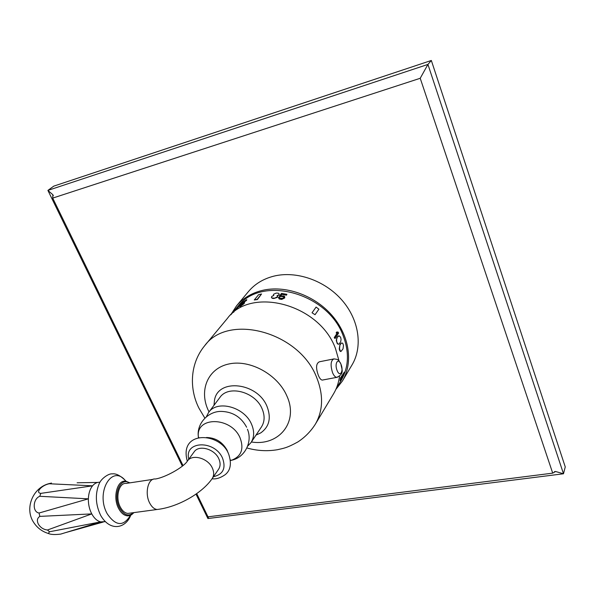 <?xml version="1.0" encoding="UTF-8"?>
<svg xmlns="http://www.w3.org/2000/svg" width="595" height="595" viewBox="0 0 595 595"><rect width="100%" height="100%" fill="white"/><g stroke="black" fill="none" stroke-linecap="round" stroke-linejoin="round"><path stroke-width="0.89" d="M153.034 479.354L126.185 483.415C118.881 482.426 115.051 497.718 120.391 507.215C122.458 511.001 124.935 513.069 127.843 513.426L130.253 513.098M187.425 461.036L194.126 451.88C198.834 444.554 214.609 448.89 218.811 458.767C220.589 462.769 220.514 466.257 218.596 469.239L212.177 478.596C214.096 475.606 214.155 472.088 212.348 468.057C208.071 458.105 192.14 453.68 187.425 461.036C183.743 467.239 164.763 477.748 155.258 479.012C148.096 477.964 144.444 493.471 149.739 503.147C151.792 507.007 154.239 509.119 157.08 509.491L159.378 509.201M246.635 427.217C241.325 417.37 233.233 412.112 222.351 411.45C208.815 410.483 196.417 423.201 198.343 436.767L198.433 437.808M206.324 416.827L208.592 412.484C217.086 399.587 244.538 406.928 251.566 424.28C254.504 431.211 254.318 437.31 251.008 442.576L247.661 446.153M208.592 412.484L219.897 397.46C228.346 384.66 255.307 391.741 262.12 408.847C264.968 415.682 264.745 421.714 261.45 426.942L251.008 442.576M340.98 364.185C341.448 369.079 345.182 373.496 336.785 377.349C335.245 377.208 333.832 375.661 332.568 372.723C330.255 365.07 330.716 360.458 333.959 358.897L319.448 361.775C316.027 363.367 315.677 367.918 318.385 375.438C319.612 378.361 320.898 379.908 322.252 380.093L337.454 377.23M339.514 376.219C338.704 382.659 336.718 388.528 333.55 393.823L315.305 424.25C323.092 410.706 323.606 395.251 316.823 377.899C299.835 332.01 228.398 312.762 204.65 345.747L227.342 318.466C250.785 286.076 319.552 304.075 335.491 348.573L339.068 360.987M339.053 335.788L340.615 337.231L341.069 339.477L340.712 341.627L339.291 343.865L338.272 344.26L337.283 343.665L336.264 340.556L336.852 337.663L337.982 336.182L339.053 335.788L336.852 337.663M336.108 388.847L341.143 380.458C348.722 367.308 349.429 352.471 343.248 335.937C328.076 293.038 262.388 275.143 238.431 305.741M340.957 351.474L343.017 348.886L343.486 345.524L342.891 343.546L342.013 342.936L341.017 343.322L339.916 344.81L339.239 348.923L339.842 350.916L340.652 351.533L339.537 348.863L339.916 344.81M340.028 380.726L343.575 374.828L344.364 372.091L340.504 377.862L340.028 380.726L340.504 377.862M237.747 306.529L235.077 310.017M234.936 310.218L233.59 312.345M335.052 338.548L338.607 333.051L338.094 332.099L336.733 332.017L336.13 332.947L337.187 333.088L334.226 337.648L335.052 338.548L334.226 337.648M279.152 293.982L278.787 294.889L276.995 295.663L277.597 296.191L277.248 297.403L273.826 298.519L272.168 298.311L271.409 297.299L271.789 296.414L273.834 295.462L273.388 295.001L273.678 294.228L276.192 293.082L278.401 293.216L279.152 293.982L279.062 294.867L277.322 295.901M277.508 297.076L277.597 296.191M273.551 295.529L273.388 295.001M283.875 297.336L282.982 296.63L279.278 296.258L280.409 296.712M279.464 297.894L279.457 297.381L278.505 297.247L279.174 298.995L281.733 299.426L284.708 297.976L284.648 296.518L284.105 296.027L280.498 295.812L281.859 294.064L280.803 295.752M279.278 296.258L281.487 293.417L286.902 294.309L286.5 295.165L281.874 294.369M238.907 305.882L237.732 306.514L240.819 303.859L235.129 310.449L241.124 304.194M243.69 303.093L241.466 304.7M240.462 304.997L242.805 302.171L246.761 299.635L242.916 302.32L241.473 304.06L244.515 302.126L244.53 303.011L243.474 304.134L239.993 306.656L239.644 305.986L240.492 305.704M244.53 303.011L244.515 302.126M246.761 299.635L246.531 300.43L242.76 303.011M315.045 314.703L318.898 309.207L316.094 307.079L312.033 312.791L315.045 314.703L312.033 312.791M261.555 293.967L257.397 299.56L254.273 299.977L258.58 294.681L261.555 293.967L257.263 299.263L254.273 299.977M338.57 344.2L337.581 343.605L336.725 341.656L336.562 339.648L337.157 337.596M230.726 314.844L236.475 305.927C242.901 298.303 251.417 293.149 262.023 290.479C284.953 284.849 314.153 295.008 331.817 315.216C349.525 335.394 353.452 362.712 342.37 381.06L335.855 389.428M236.475 305.927L248.465 291.55C254.831 284.001 263.221 278.877 273.648 276.192C296.191 270.517 324.766 280.364 341.976 300.163C359.231 319.932 362.95 346.818 351.98 364.995L342.37 381.06M196.7 493.627L208.005 516.839L552.71 473.144L420.219 78.28L52.71 198.098L183.015 465.55M420.219 78.28L427.931 64.424L47.905 190.4L182.338 466.108M52.71 198.098L52.851 194.729L47.905 190.4L53.781 186.131L431.33 60.467L427.931 64.424L563.495 473.776L565.25 466.904L431.33 60.467M196 494.118L207.908 518.535L563.495 473.776L555.604 471.508L552.71 473.144M208.704 516.75L207.908 518.535M337.038 331.958L336.435 332.88L337.491 333.022L334.539 337.581M277.486 296.771L274.689 298.162L272.153 298.006L271.409 297.299M279.457 297.381L280.297 298.37L283.213 298.14L283.897 297.255L283.517 296.548L281.301 296.474M281.286 296.176L280.386 296.407M286.902 294.309L286.478 294.86L281.859 294.064M278.475 297.731L279.152 298.69L281.718 299.121L284.351 298.117L284.789 297.054M242.098 303.026L241.644 303.562M241.473 303.361L234.913 310.196M241.92 302.818L237.732 306.514M240.321 305.51L241.987 304.737L243.764 302.959L242.195 304.06M241.979 303.814L241.25 304.447M244.314 302.758L239.48 306.462M316.094 307.079L312.211 312.561M342.013 342.936L340.585 343.746M340.89 343.687L340.214 344.75M344.364 372.091L340.816 377.981M105.196 521.629L100.659 521.882C97.171 520.982 94.203 518.327 91.756 513.902C89.391 509.357 88.261 504.337 88.365 498.841C88.588 493.381 89.986 489.038 92.56 485.818C94.657 483.341 97.082 482.151 99.834 482.248L99.953 482.225M49.288 483.757L92.56 485.818L40.802 493.381C34.986 492.705 41.747 485.133 49.288 483.757L51.438 483.028M39.776 496.289L88.365 498.841L39.069 513.024C32.204 512.035 32.799 498.878 39.776 496.289L40.802 493.381M39.835 516.386L91.756 513.902L47.444 530.011C43.569 529.565 40.557 527.631 38.415 524.232C36.689 520.744 37.165 518.126 39.835 516.386L39.069 513.024M60.928 534.035L60.705 534.102C54.911 534.823 50.791 534.615 48.344 533.47L49.526 531.766L100.659 521.882L65.212 532.718L103.136 522.075M49.526 531.766L47.444 530.011M60.705 534.102L65.212 532.718M130.446 515.344C123.492 526.739 115.75 526.225 107.234 513.812C94.999 492.199 112.433 463.274 125.857 481.221M129.903 482.857L125.976 481.236C117.289 479.325 112.366 497.39 118.732 508.68C121.283 513.314 124.333 515.709 127.88 515.865L130.074 515.486M129.39 482.932C120.168 476.573 112.581 495.613 119.677 508.137C124.05 515.285 128.632 516.795 133.421 512.674M213.479 476.699C223.103 474.446 226.13 468.272 222.545 458.18C214.691 439.631 183.803 440.902 188.786 459.176M228.093 452.855L227.134 450.296C222.471 441.973 215.576 437.712 206.458 437.504M198.931 437.697L198.343 436.767C195.904 416.106 231.388 416.664 240.105 437.942C244.158 449.032 241.28 456.477 231.477 460.277L230.458 460.537M213.984 405.321L214.527 400.056C218.008 378.063 257.62 382.429 267.036 406.482C271.402 417.958 269.319 426.749 260.781 432.87L256.014 435.079M251.402 441.981C278.668 446.481 298.921 422.19 286.939 396.121C277.91 374.657 250.16 359.306 229.068 363.932C207.826 368.245 198.723 390.35 208.384 410.58L209.024 411.911M340.987 364.289C338.235 357.067 334.152 363.59 337.134 370.559C339.938 377.78 343.932 371.146 340.987 364.289M130.751 515.211C126.17 527.795 110.663 532.577 100.711 515.486C95.431 504.434 94.969 493.746 99.32 483.408C101.254 478.544 108.781 473.367 112.135 473.88C116.092 473.285 120.748 475.747 126.11 481.258M127.843 513.426L157.08 509.491C177.719 507.2 202.129 493.322 212.177 478.596M228.391 453.45C219.897 432.186 178.582 430.021 187.299 461.199M228.592 453.881C231.827 463.483 230.629 470.459 225.014 474.803C220.239 478.038 215.925 479.362 212.058 478.767M230.399 460.024L231.477 460.277C244.917 457.607 252.816 441.698 247.431 429.248M255.984 435.123L260.781 432.87L256.021 435.071M315.305 424.25C310.724 431.442 304.893 437.347 297.812 441.973C286.634 448.109 283.718 448.251 277.389 449.723C267.192 451.419 257.033 450.832 246.895 447.961M204.866 418.144L199.057 408.371C189.567 389.948 189.255 364.46 204.65 345.747M231.187 314.413L237.442 306.886M52.851 194.729L53.342 195.74M554.443 471.656L555.604 471.508M333.959 358.897C338.458 359.551 337.863 359.12 340.868 363.909M133.957 512.6L131.592 514.749L128.966 515.768M105.27 521.622L101.857 522.068M77.119 482.783L97.706 482.441M50.173 483.371C33.067 486.732 23.964 508.45 33.848 522.693C37.373 527.988 42.208 531.58 48.344 533.47"/></g></svg>
